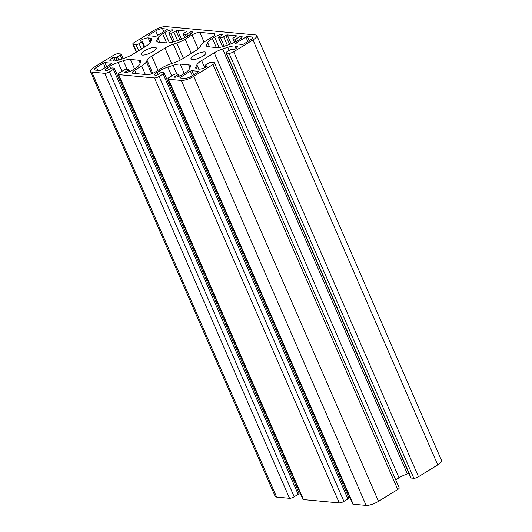 <?xml version="1.0" encoding="UTF-8"?>
<svg xmlns="http://www.w3.org/2000/svg" width="532" height="532" viewBox="0 0 532 532"><rect width="100%" height="100%" fill="white"/><g stroke="black" fill="none" stroke-linecap="round" stroke-linejoin="round"><path stroke-width="0.8" d="M142.456 55.089A8.206 2.294 -23.5 0 0 151.394 52.502A8.206 2.294 -23.5 0 0 156.275 47.947A8.206 2.294 -23.5 0 0 155.045 47.348A8.206 2.294 -23.5 0 0 146.107 49.928A8.206 2.294 -23.5 0 0 141.226 54.49A8.206 2.294 -23.5 0 0 142.456 55.089M192.185 59.704A8.206 2.294 -23.5 0 0 201.123 57.124A8.206 2.294 -23.5 0 0 206.004 52.562A8.206 2.294 -23.5 0 0 204.767 51.963A8.206 2.294 -23.5 0 0 195.836 54.55A8.206 2.294 -23.5 0 0 190.955 59.105A8.206 2.294 -23.5 0 0 192.185 59.704M174.915 76.575A1.204 0.339 156.5 0 0 174.43 77.113A1.204 0.339 156.5 0 0 174.616 77.207A6.032 1.689 -23.5 0 0 182.35 74.646L184.584 73.27A12.063 3.378 -23.5 0 0 189.306 69.08L190.336 66.959A12.063 3.378 -23.5 0 0 190.463 65.762A12.063 3.378 -23.5 0 0 188.647 64.884L180.175 64.093A12.063 3.378 -23.5 0 0 173.073 65.35L167.833 67.085A12.063 3.378 -23.5 0 0 159.474 70.942L157.239 72.312A6.032 1.689 -23.5 0 0 154.812 75.005A6.032 1.689 -23.5 0 0 155.716 75.451A1.204 0.339 156.5 0 0 157.266 74.939L160.318 73.057A1.204 0.339 156.5 0 1 161.868 72.545L163.73 72.718A2.414 0.678 156.5 0 1 164.095 72.897A2.414 0.678 156.5 0 1 163.125 73.975L159.141 76.422A3.618 1.011 156.5 0 1 154.506 77.958L118.703 74.626A3.618 1.011 156.5 0 1 118.157 74.367A3.618 1.011 156.5 0 1 119.614 72.751L123.59 70.304A2.414 0.678 156.5 0 1 126.683 69.28L128.551 69.453A1.204 0.339 156.5 0 1 128.731 69.539A1.204 0.339 156.5 0 1 128.245 70.078L125.193 71.953A1.204 0.339 156.5 0 0 124.707 72.498A1.204 0.339 156.5 0 0 124.887 72.585A6.032 1.689 -23.5 0 0 132.621 70.025L134.855 68.655A12.063 3.378 -23.5 0 0 139.577 64.458L140.608 62.337A12.063 3.378 -23.5 0 0 140.734 61.14A12.063 3.378 -23.5 0 0 138.925 60.262L130.453 59.471A12.063 3.378 -23.5 0 0 123.344 60.734L118.111 62.463A12.063 3.378 -23.5 0 0 109.745 66.32L107.511 67.69A6.032 1.689 -23.5 0 0 105.083 70.39A6.032 1.689 -23.5 0 0 105.994 70.829A1.204 0.339 156.5 0 0 107.537 70.317L110.59 68.435A1.204 0.339 156.5 0 1 112.139 67.923L114.001 68.103A2.414 0.678 156.5 0 1 114.367 68.276A2.414 0.678 156.5 0 1 113.396 69.353L109.419 71.8A3.618 1.011 156.5 0 1 104.777 73.336L91.85 72.133A9.656 2.7 156.5 0 1 90.4 71.428A9.656 2.7 156.5 0 1 94.277 67.118L113.522 55.281A3.618 1.011 156.5 0 1 118.164 53.745L120.837 53.991A2.414 0.678 156.5 0 1 121.203 54.171A2.414 0.678 156.5 0 1 120.232 55.248L117.452 56.957A1.204 0.339 156.5 0 1 115.91 57.469L113.855 57.276A1.204 0.339 156.5 0 0 112.312 57.789A6.032 1.689 -23.5 0 0 109.885 60.482A6.032 1.689 -23.5 0 0 110.789 60.921L112.292 61.06A12.063 3.378 -23.5 0 0 119.394 59.803L124.634 58.074A12.063 3.378 -23.5 0 0 132.993 54.217L145.608 46.457A12.063 3.378 -23.5 0 0 150.33 42.267L151.361 40.139A12.063 3.378 -23.5 0 0 151.487 38.949A12.063 3.378 -23.5 0 0 149.672 38.065L148.175 37.925A6.032 1.689 -23.5 0 0 140.441 40.485A1.204 0.339 156.5 0 0 139.956 41.024A1.204 0.339 156.5 0 0 140.135 41.11L142.184 41.303A1.204 0.339 156.5 0 1 142.37 41.39A1.204 0.339 156.5 0 1 141.884 41.928L139.105 43.637A2.414 0.678 156.5 0 1 136.012 44.661L133.339 44.409A3.618 1.011 156.5 0 1 132.794 44.149A3.618 1.011 156.5 0 1 134.25 42.527L153.495 30.69A9.656 2.7 156.5 0 1 165.871 26.6L255.38 34.919A9.656 2.7 156.5 0 1 256.83 35.624A9.656 2.7 156.5 0 1 252.946 39.933L233.701 51.77A3.618 1.011 156.5 0 1 229.059 53.306L226.393 53.06A2.414 0.678 156.5 0 1 226.027 52.881A2.414 0.678 156.5 0 1 226.998 51.804L229.771 50.094A1.204 0.339 156.5 0 1 231.32 49.582L233.368 49.775A1.204 0.339 156.5 0 0 234.918 49.263A6.032 1.689 -23.5 0 0 237.345 46.57A6.032 1.689 -23.5 0 0 236.434 46.131L234.938 45.991A12.063 3.378 -23.5 0 0 227.829 47.248L222.595 48.977A12.063 3.378 -23.5 0 0 214.23 52.834L201.621 60.595A12.063 3.378 -23.5 0 0 196.893 64.784L195.869 66.912A12.063 3.378 -23.5 0 0 195.743 68.103A12.063 3.378 -23.5 0 0 197.552 68.987L199.054 69.127A6.032 1.689 -23.5 0 0 206.788 66.567A1.204 0.339 156.5 0 0 207.274 66.028A1.204 0.339 156.5 0 0 207.094 65.941L205.039 65.749A1.204 0.339 156.5 0 1 204.86 65.662A1.204 0.339 156.5 0 1 205.345 65.123L208.118 63.414A2.414 0.678 156.5 0 1 211.217 62.39L213.891 62.643A3.618 1.011 156.5 0 1 214.429 62.902A3.618 1.011 156.5 0 1 212.98 64.525L193.728 76.362A9.656 2.7 156.5 0 1 181.352 80.452L168.425 79.248A3.618 1.011 156.5 0 1 167.886 78.989A3.618 1.011 156.5 0 1 169.336 77.366L173.319 74.919A2.414 0.678 156.5 0 1 176.411 73.901L178.273 74.074A1.204 0.339 156.5 0 1 178.453 74.161A1.204 0.339 156.5 0 1 177.974 74.699L174.915 76.575L175.194 77.213M252.946 39.933L437.723 464.882A9.656 2.7 -23.5 0 0 441.6 460.572L256.83 35.624M252.048 36.967A5.307 1.483 -23.5 0 1 252.846 37.353A5.307 1.483 -23.5 0 1 250.712 39.727L243.862 43.937A1.204 0.339 156.5 0 1 242.319 44.449L235.603 43.824A1.204 0.339 156.5 0 1 235.423 43.737A1.204 0.339 156.5 0 1 235.909 43.198L245.904 37.054A1.204 0.339 156.5 0 1 247.447 36.542L252.048 36.967L252.587 38.204M96.518 67.325L103.361 63.115A1.204 0.339 156.5 0 1 104.91 62.603L111.62 63.228A1.204 0.339 156.5 0 1 111.806 63.315A1.204 0.339 156.5 0 1 111.321 63.853L101.326 69.998A1.204 0.339 156.5 0 1 99.777 70.51L95.181 70.084A5.307 1.483 -23.5 0 1 94.383 69.699A5.307 1.483 -23.5 0 1 96.518 67.325L97.822 70.33M163.809 31.568L162.539 28.648L167.141 29.074A1.204 0.339 156.5 0 1 167.321 29.167A1.204 0.339 156.5 0 1 166.835 29.706L156.847 35.85A1.204 0.339 156.5 0 1 155.297 36.362L148.581 35.737A1.204 0.339 156.5 0 1 148.401 35.651A1.204 0.339 156.5 0 1 148.887 35.112L155.736 30.896L157.665 35.345M162.539 28.648A5.307 1.483 -23.5 0 0 155.736 30.896M190.383 71.202A1.204 0.339 156.5 0 1 191.932 70.689L198.642 71.315A1.204 0.339 156.5 0 1 198.822 71.401A1.204 0.339 156.5 0 1 198.343 71.94L191.493 76.156A5.307 1.483 -23.5 0 1 184.684 78.404L180.089 77.978A1.204 0.339 156.5 0 1 179.902 77.885A1.204 0.339 156.5 0 1 180.388 77.346L190.383 71.202L192.318 75.644M222.635 46.71L218.679 37.599A1.204 0.339 156.5 0 1 218.499 37.513A1.204 0.339 156.5 0 1 218.985 36.974L222.037 35.099A1.204 0.339 156.5 0 0 222.522 34.553A1.204 0.339 156.5 0 0 222.343 34.467A6.032 1.689 -23.5 0 0 214.602 37.027L212.368 38.397A12.063 3.378 -23.5 0 0 207.646 42.593L206.622 44.715A12.063 3.378 -23.5 0 0 206.496 45.912A12.063 3.378 -23.5 0 0 208.305 46.789L216.777 47.581A12.063 3.378 -23.5 0 0 223.886 46.317L229.119 44.588A12.063 3.378 -23.5 0 0 237.485 40.731L239.719 39.361A6.032 1.689 -23.5 0 0 242.14 36.661A6.032 1.689 -23.5 0 0 241.235 36.223A1.204 0.339 156.5 0 0 239.686 36.735L236.634 38.617A1.204 0.339 156.5 0 1 235.091 39.129L236.128 41.523M218.679 37.599L220.541 37.772L224.211 46.211M227.304 45.187L223.64 36.748A2.414 0.678 156.5 0 1 220.541 37.772M223.64 36.748L225.768 35.444A1.204 0.339 156.5 0 1 227.31 34.932L236.261 35.764A1.204 0.339 156.5 0 1 236.441 35.85A1.204 0.339 156.5 0 1 235.962 36.389L233.834 37.699A2.414 0.678 156.5 0 0 232.863 38.776L234.439 42.407M234.672 42.287L233.222 38.949A2.414 0.678 156.5 0 1 232.863 38.776M233.222 38.949L235.091 39.129M172.913 42.088L168.95 32.977A1.204 0.339 156.5 0 1 168.77 32.891A1.204 0.339 156.5 0 1 169.256 32.352L172.308 30.477A1.204 0.339 156.5 0 0 172.794 29.938A1.204 0.339 156.5 0 0 172.614 29.845A6.032 1.689 -23.5 0 0 164.88 32.405L162.646 33.782A12.063 3.378 -23.5 0 0 157.924 37.972L156.893 40.093A12.063 3.378 -23.5 0 0 156.767 41.29A12.063 3.378 -23.5 0 0 158.576 42.168L167.048 42.959A12.063 3.378 -23.5 0 0 174.157 41.702L179.39 39.967A12.063 3.378 -23.5 0 0 187.756 36.109L189.99 34.74A6.032 1.689 -23.5 0 0 192.418 32.046A6.032 1.689 -23.5 0 0 191.507 31.601A1.204 0.339 156.5 0 0 189.964 32.113L186.912 33.995A1.204 0.339 156.5 0 1 185.362 34.507L186.406 36.901M168.95 32.977L170.819 33.15L174.483 41.589M177.582 40.565L173.911 32.133A2.414 0.678 156.5 0 1 170.819 33.15M173.911 32.133L176.039 30.823A1.204 0.339 156.5 0 1 177.588 30.311L186.539 31.142A1.204 0.339 156.5 0 1 186.719 31.228A1.204 0.339 156.5 0 1 186.233 31.767L184.105 33.077A2.414 0.678 156.5 0 0 183.134 34.154L184.71 37.785M184.95 37.666L183.5 34.334A2.414 0.678 156.5 0 1 183.134 34.154M183.5 34.334L185.362 34.507M151.633 73.802L146.4 61.759A12.063 3.378 156.5 0 1 141.678 65.955L134.736 70.224A6.032 1.689 -23.5 0 0 132.308 72.917A6.032 1.689 -23.5 0 0 133.219 73.356L147.391 74.673A6.032 1.689 -23.5 0 0 155.125 72.119L162.06 67.85A12.063 3.378 156.5 0 1 170.426 63.993L173.898 62.849A12.063 3.378 -23.5 0 0 182.257 58.992L195.424 50.892A12.063 3.378 -23.5 0 0 200.145 46.696L200.83 45.293A12.063 3.378 156.5 0 1 205.552 41.097L212.494 36.828A6.032 1.689 -23.5 0 0 214.915 34.134A6.032 1.689 -23.5 0 0 214.01 33.696L199.839 32.379A6.032 1.689 -23.5 0 0 192.105 34.932L185.163 39.202A12.063 3.378 156.5 0 1 176.804 43.059L183.42 58.281M146.4 61.759L147.078 60.355A12.063 3.378 -23.5 0 1 151.8 56.159L157.977 70.364M176.804 43.059L173.332 44.203A12.063 3.378 -23.5 0 0 164.967 48.06L151.8 56.159M437.723 464.882L418.478 476.719A3.618 1.011 156.5 0 1 413.836 478.255L411.163 478.009A2.414 0.678 -23.5 0 1 410.797 477.829L226.027 52.881M408.882 473.427L407.366 473.926A12.063 3.378 -23.5 0 0 399.007 477.783L395.708 479.811M214.429 62.902L399.206 487.851A3.618 1.011 156.5 0 1 397.75 489.473L378.505 501.31A9.656 2.7 156.5 0 1 366.129 505.4L353.201 504.196A3.618 1.011 156.5 0 1 352.656 503.937L167.886 78.989M348.234 493.763A12.063 3.378 -23.5 0 0 347.29 494.215M118.157 74.367L302.927 499.315A3.618 1.011 156.5 0 0 303.473 499.575L339.276 502.906A3.618 1.011 156.5 0 0 343.918 501.37L347.895 498.923A2.414 0.678 -23.5 0 0 348.866 497.846L164.095 72.897M298.505 489.141A12.063 3.378 -23.5 0 0 297.561 489.593M90.4 71.428L275.17 496.376A9.656 2.7 156.5 0 0 276.62 497.081L289.548 498.284A3.618 1.011 156.5 0 0 294.189 496.748L298.166 494.301A2.414 0.678 -23.5 0 0 299.137 493.224L114.367 68.276M233.701 51.77L418.478 476.719M245.904 37.054L247.832 41.496M236.208 43.883L235.909 43.198M249.229 40.638L247.447 36.542M106.693 66.7L104.91 62.603M103.361 63.115L105.296 67.557M149.186 35.797L148.887 35.112M180.687 78.031L180.388 77.346M193.715 74.786L191.932 70.689M206.622 44.715L207.453 46.636M207.646 42.593L209.522 46.902M212.368 38.397L216.344 47.541M219.151 47.481L214.602 37.027M231.187 43.843L227.31 34.932M241.847 37.626L241.235 36.223M156.893 40.093L157.725 42.015M157.924 37.972L159.8 42.281M162.646 33.782L166.616 42.919M169.422 42.859L164.88 32.405M181.459 39.222L177.588 30.311M192.118 33.004L191.507 31.601M134.736 70.224L136.219 73.635M141.678 65.955L145.389 74.487M152.731 73.356L147.078 60.355M164.967 48.06L171.71 63.567M173.332 44.203L180.255 60.129M191.34 53.406L185.163 39.202M192.105 34.932L198.19 48.931M199.839 32.379L204.055 42.081M214.01 33.696L214.622 35.099M136.631 51.983L133.339 44.409M138.653 50.733L136.012 44.661M140.734 41.17L140.441 40.485M148.175 37.925L150.177 42.54M150.948 40.991L149.672 38.065M112.312 57.789L113.735 61.06M276.62 497.081L91.85 72.133M289.548 498.284L104.777 73.336M294.189 496.748L109.419 71.8M298.166 494.301L113.396 69.353M107.511 67.69L108.415 69.778M110.649 68.402L109.745 66.32M118.111 62.463L121.954 71.308M127.075 69.313L123.344 60.734M130.453 59.471L134.53 68.854M140.195 63.188L138.925 60.262M303.473 499.575L118.703 74.626M339.276 502.906L154.506 77.958M343.918 501.37L159.141 76.422M347.895 498.923L163.125 73.975M157.239 72.312L158.144 74.4M160.378 73.024L159.474 70.942M167.833 67.085L171.683 75.93M176.804 73.935L173.073 65.35M180.175 64.093L184.252 73.476M189.924 67.81L188.647 64.884M353.201 504.196L168.425 79.248M366.129 505.4L181.352 80.452M378.505 501.31L193.728 76.362M397.75 489.473L212.98 64.525M195.869 66.912L196.7 68.828M198.768 69.1L196.893 64.784M201.621 60.595L204.694 67.67M399.007 477.783L214.23 52.834M222.595 48.977L407.366 473.926M229.219 50.44L227.829 47.248M234.938 45.991L236.028 48.505M237.046 47.534L236.434 46.131M226.393 53.06L411.163 478.009M413.836 478.255L229.059 53.306M229.664 44.402L225.768 35.444M240.577 38.783L239.686 36.735M179.936 39.787L176.039 30.823M190.855 34.161L189.964 32.113M141.446 49.017L139.105 43.637M113.855 57.276L115.404 60.841M120.232 55.248L121.855 58.992M125.193 71.953L125.466 72.591M237.538 40.698L236.634 38.617M187.816 36.076L186.912 33.995M144.225 47.308L141.884 41.928M117.206 60.449L115.91 57.469M117.452 56.957L118.776 60.003M128.977 71.767L128.245 70.078M178.705 76.389L177.974 74.699M205.039 65.749L205.671 67.198M132.794 44.149L136.292 52.189M121.203 54.171L123.118 58.573M218.499 37.513L222.509 46.743M168.77 32.891L172.787 42.121M142.37 41.39L144.79 46.962M128.731 69.539L129.595 71.534M178.453 74.161L179.324 76.156M204.86 65.662L205.552 67.258"/></g></svg>
